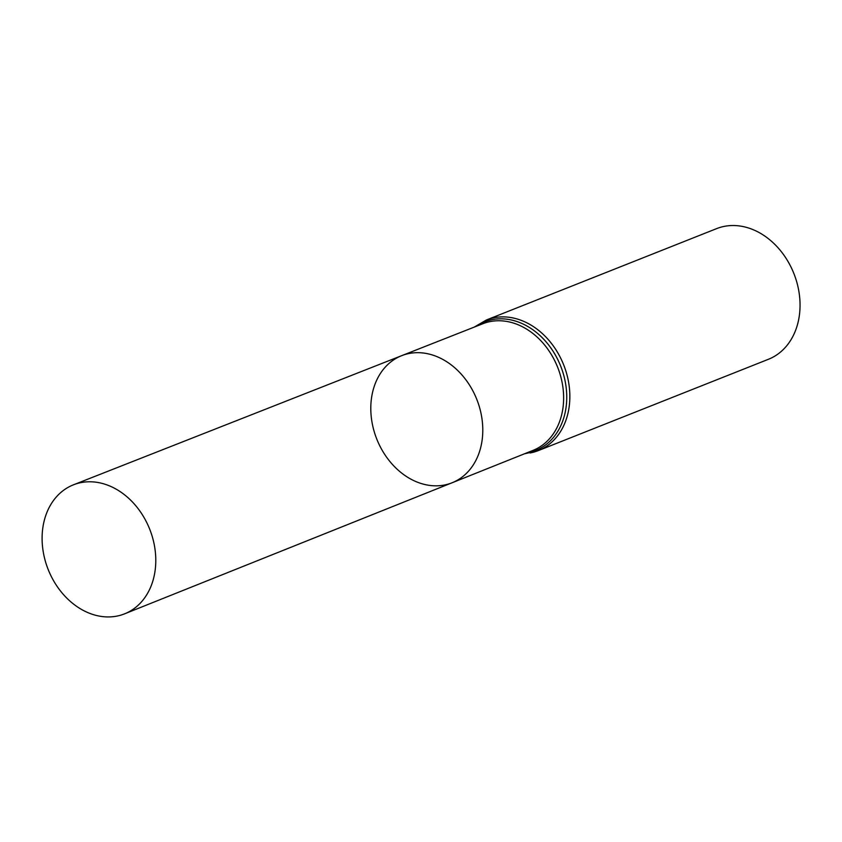 <?xml version="1.0" encoding="UTF-8"?>
<svg xmlns="http://www.w3.org/2000/svg" width="842" height="842" viewBox="0 0 842 842"><rect width="100%" height="100%" fill="white"/><g stroke="black" fill="none" stroke-linecap="round" stroke-linejoin="round"><path stroke-width="1.26" d="M444.071 485.087A68.37 53.804 68.4 0 1 374.974 434.093A68.37 53.804 68.4 0 1 401.697 355.661A68.37 53.804 68.4 0 1 476.804 399.403A68.37 53.804 68.4 0 1 452.133 482.75A68.37 53.804 68.4 0 1 444.071 485.087M530.05 452.996A70.275 55.298 -111.6 0 0 538.217 450.638L768.409 359.292A70.275 55.298 -111.6 0 0 793.89 273.566A70.275 55.298 -111.6 0 0 716.563 228.645L486.371 320.002L474.183 327.138M452.133 482.75L533.091 450.354A68.118 53.604 -111.6 0 0 557.667 367.312A68.118 53.604 -111.6 0 0 482.834 323.728L401.697 355.661A68.37 53.804 68.4 0 1 476.804 399.403A68.37 53.804 68.4 0 1 452.133 482.75L124.658 613.818A69.402 54.614 68.4 0 1 116.47 616.186A69.402 54.614 68.4 0 1 46.342 564.424A69.402 54.614 68.4 0 1 73.465 484.813A69.402 54.614 68.4 0 1 81.411 482.529A69.402 54.614 68.4 0 1 151.497 534.144A69.402 54.614 68.4 0 1 124.658 613.818M524.45 453.806L538.217 450.638A70.275 55.298 -111.6 0 0 563.698 364.923A70.275 55.298 -111.6 0 0 486.371 320.002M526.387 453.038A69.191 54.456 -111.6 0 0 527.555 452.838A69.191 54.456 -111.6 0 0 560.404 365.417A69.191 54.456 -111.6 0 0 476.119 326.37M401.697 355.661L73.465 484.813"/></g></svg>
